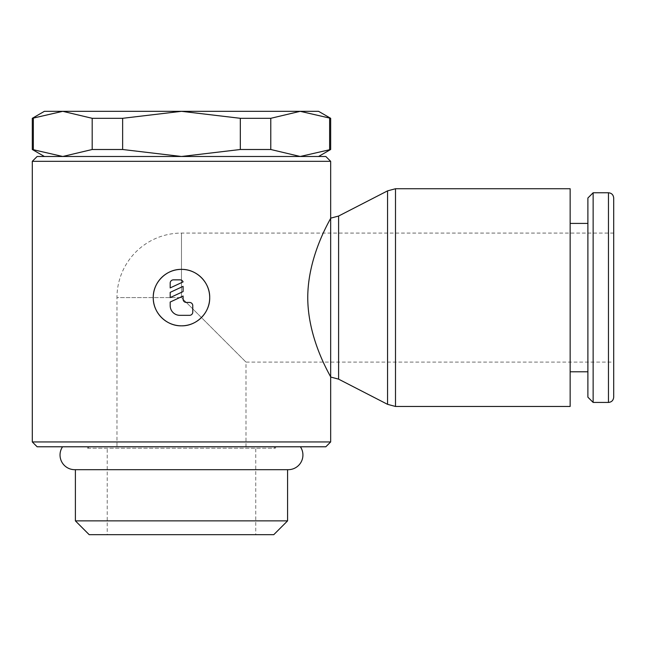<?xml version="1.0" encoding="UTF-8"?>
<svg xmlns="http://www.w3.org/2000/svg" width="646" height="646" viewBox="0 0 646 646"><rect width="100%" height="100%" fill="white"/><g stroke="black" fill="none" stroke-linecap="round" stroke-linejoin="round"><path stroke-width="0.48" stroke-dasharray="3.23 2.42" d="M287.575 469.666L287.575 469.682A14.672 14.672 0 0 0 288.245 469.682L74.718 469.682A14.672 14.672 0 0 0 75.388 469.666L287.575 469.666L75.388 469.666M44.396 111.322L62.759 111.322L33.342 118.307L33.342 149.501L62.759 156.485L181.478 156.485L240.32 149.501L270.779 149.501L300.196 156.485L181.478 156.485L318.567 156.485L300.196 156.485L330.663 149.501M329.621 149.501L329.621 118.307L300.196 111.322L318.567 111.322M330.663 118.307L329.621 118.307M33.342 118.307L32.3 118.307M32.3 149.501L33.342 149.501M62.759 156.485L44.396 156.485L62.759 156.485L92.184 149.501L122.635 149.501L181.478 156.485L62.759 156.485M330.663 161.322L32.3 161.322M325.826 156.485L37.137 156.485M330.663 441.945L32.3 441.945M330.663 218.17C331.584 217.702 307.811 254.54 307.754 297.596C307.811 340.652 331.584 377.498 330.663 377.03L330.663 218.17M325.826 446.782L37.137 446.782M387.552 404.331L387.552 190.869M338.601 379.154L338.601 216.039M613.7 397.185L613.7 198.007M570.152 371.789L570.152 223.411L570.152 371.789M587.892 223.411L587.892 371.789L587.892 223.411M300.398 446.782L62.557 446.782L300.398 446.782M613.7 233.085L181.478 233.085A64.511 64.511 0 0 0 116.966 297.596L181.478 297.596L245.989 362.107L181.478 297.596L181.478 233.085L181.478 297.596L116.966 297.596L116.966 446.782L245.989 446.782L116.966 446.782M245.989 446.782L245.989 362.107L613.7 362.107M107.212 446.782L255.743 446.782L107.212 446.782L107.212 534.678L255.743 534.678L255.743 446.782M170.189 283.085A3.222 3.222 0 0 1 173.419 279.855L179.871 279.855A3.222 3.222 0 0 1 183.093 281.906L170.189 287.922L170.189 283.085M189.544 302.441A3.222 3.222 0 0 1 192.766 305.663L192.766 312.115A3.222 3.222 0 0 1 189.544 315.337L179.871 315.337A9.674 9.674 0 0 1 170.189 305.663L170.189 302.045L183.093 296.03L183.093 299.211A3.222 3.222 0 0 0 186.323 302.441L189.544 302.441M183.093 286.356L183.093 291.58L170.189 297.596L170.189 292.372L183.093 286.356M255.743 534.678L107.212 534.678M273.767 534.678L89.188 534.678M287.575 520.87L75.388 520.87M587.892 397.185L587.892 198.007M593.141 402.426L593.141 192.766M570.152 406.463L570.152 188.737M300.196 111.322L270.779 118.307L240.32 118.307L181.478 111.322L300.196 111.322M181.478 111.322L122.635 118.307L92.184 118.307L62.759 111.322L181.478 111.322M270.779 118.307L270.779 149.501M240.32 149.501L240.32 118.307M122.635 118.307L122.635 149.501M92.184 149.501L92.184 118.307M276.092 446.782A14.672 14.672 0 0 0 275.228 448.235L87.735 448.235A14.672 14.672 0 0 0 86.871 446.782L276.092 446.782L86.871 446.782M87.735 448.235L89.188 446.782L273.767 446.782L275.228 448.235L87.735 448.235M273.767 446.782L89.188 446.782M395.497 406.463L395.497 188.737M608.459 402.426L608.459 192.766"/><path stroke-width="0.97" d="M62.557 446.782A14.672 14.672 0 0 0 74.718 469.682L288.245 469.682A14.672 14.672 0 0 0 300.398 446.782M318.567 156.485L330.663 149.501L330.663 118.307L318.567 111.322L44.396 111.322L32.3 118.307L32.3 149.501L44.396 156.485M330.663 161.322L325.826 156.485L37.137 156.485L32.3 161.322L32.3 441.945L37.137 446.782L325.826 446.782L330.663 441.945L330.663 377.03C331.584 377.498 307.811 340.652 307.754 297.596C307.811 254.54 331.584 217.702 330.663 218.17L330.663 161.322L32.3 161.322M387.552 190.869L395.497 188.737L570.152 188.737L570.152 406.463L395.497 406.463L387.552 404.331L338.601 379.154L330.663 377.03L330.663 218.17L338.601 216.039L387.552 190.869L387.552 404.331M338.601 216.039L338.601 379.154M608.459 192.766C611.617 193.049 613.361 194.801 613.7 198.007L613.7 397.185C613.361 400.399 611.617 402.143 608.459 402.426L593.141 402.426L587.892 397.185L587.892 198.007L593.141 192.766L608.459 192.766L608.459 402.426M593.141 192.766L593.141 402.426M570.152 223.411L587.892 223.411M587.892 371.789L570.152 371.789M75.388 520.87L287.575 520.87L273.767 534.678L89.188 534.678L75.388 520.87L75.388 469.682M287.575 469.682L287.575 520.87M209.7 297.596C210.079 312.696 196.578 326.198 181.478 325.826C166.377 326.198 152.884 312.696 153.255 297.596A28.222 28.222 0 0 1 181.478 269.374A28.222 28.222 0 0 1 209.7 297.596A28.222 28.222 0 0 1 181.478 325.826A28.222 28.222 0 0 1 153.255 297.596C152.884 282.504 166.377 269.002 181.478 269.374C196.578 269.002 210.079 282.504 209.7 297.596M170.189 283.085A3.222 3.222 0 0 1 173.419 279.855L179.871 279.855A3.222 3.222 0 0 1 183.093 281.906L170.189 287.922L170.189 283.085M189.544 302.441A3.222 3.222 0 0 1 192.766 305.663L192.766 312.115A3.222 3.222 0 0 1 189.544 315.337L179.871 315.337A9.674 9.674 0 0 1 170.189 305.663L170.189 302.045L183.093 296.03L183.093 299.211A3.222 3.222 0 0 0 186.323 302.441L189.544 302.441M183.093 286.356L183.093 291.58L170.189 297.596L170.189 292.372L183.093 286.356M32.3 441.945L330.663 441.945M330.663 149.501L300.196 156.485L270.779 149.501L240.32 149.501L181.478 156.485L122.635 149.501L92.184 149.501L62.759 156.485L32.3 149.501M32.3 118.307L62.759 111.322L92.184 118.307L122.635 118.307L181.478 111.322L240.32 118.307L270.779 118.307L300.196 111.322L330.663 118.307M33.342 149.501L33.342 118.307M329.621 118.307L329.621 149.501M270.779 149.501L270.779 118.307M240.32 118.307L240.32 149.501M122.635 149.501L122.635 118.307M92.184 118.307L92.184 149.501M395.497 188.737L395.497 406.463"/></g></svg>
